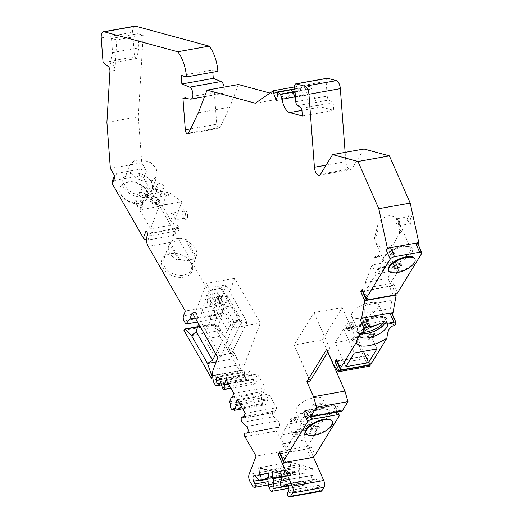 <?xml version="1.0" encoding="UTF-8"?>
<svg xmlns="http://www.w3.org/2000/svg" width="523" height="523" viewBox="0 0 523 523"><rect width="100%" height="100%" fill="white"/><g stroke="black" fill="none" stroke-linecap="round" stroke-linejoin="round"><path stroke-width="0.39" stroke-dasharray="2.62 1.96" d="M207.226 301.261A3.602 1.674 -100.1 0 0 209.605 305.288A3.602 1.674 -100.1 0 0 210.717 302.209A3.602 1.674 -100.1 0 0 208.337 298.188A3.602 1.674 -100.1 0 0 207.226 301.261M218.529 299.241A3.602 1.674 -100.1 0 0 219.954 302.889A3.602 1.674 -100.1 0 0 220.915 303.262A3.602 1.674 -100.1 0 0 222.027 300.189A3.602 1.674 -100.1 0 0 220.013 296.188A3.602 1.674 -100.1 0 0 219.647 296.168A3.602 1.674 -100.1 0 0 218.876 296.855A3.602 1.674 -100.1 0 0 218.529 299.241M223.981 300.156A5.047 2.347 79.9 0 1 221.079 303.935A5.047 2.347 79.9 0 1 219.091 298.829A5.047 2.347 79.9 0 1 219.568 295.482A5.047 2.347 79.9 0 1 222.144 295.201A5.047 2.347 79.9 0 1 223.981 300.156M370.055 364.263L366.42 356.019L367.819 353.731A3.602 1.477 -23.8 0 1 363.511 356.196L338.381 360.687L342.362 369.709M395.852 323.508L391.877 314.486L392.191 313.963M395.819 294.299L392.185 286.055L393.59 283.767A3.602 1.477 -23.8 0 1 389.275 286.238L364.145 290.729L368.127 299.751M421.623 253.55L417.642 244.529L417.962 244.006M364.001 148.983L351.979 168.596A7.211 3.354 79.9 0 1 350.593 169.674A7.211 3.354 79.9 0 1 345.834 161.633L345.134 152.356M327.215 78.254A3.602 1.674 -100.1 0 0 326.104 81.327L327.215 96.134A3.602 1.674 -100.1 0 0 328.921 99.998L333.177 102.6L333.766 110.379L321.115 106.947A14.193 6.596 79.9 0 1 313.473 93.604L311.956 88.864L309.021 86.321L309.211 88.799L307.622 94.99L304.994 87.583L304.811 85.112L286.722 97.618L269.992 93.081M238.462 84.53L229.78 107.163L219.895 127.547A3.602 1.674 79.9 0 1 219.111 128.259A3.602 1.674 79.9 0 1 216.731 124.239L214.338 92.486L221.974 93.506A6.126 2.85 -100.1 0 0 222.399 93.499A6.126 2.85 -100.1 0 0 224.145 87.086M217.882 71.324L212.645 69.899L212.815 72.226M134.862 26.15A7.211 3.354 -100.1 0 0 132.633 32.295L101.22 37.911M136.516 58.439L110.131 63.152L113.406 65.715A3.602 1.674 79.9 0 1 114.968 70.37L116.786 39.872L143.171 35.159L137.876 33.72L138.935 47.835L136.516 58.439L134.483 56.85L132.633 32.295M143.171 35.159L138.307 116.792L106.895 122.408M115.04 176.571A3.602 2.53 -159 0 1 114.812 174.721A3.602 2.53 -159 0 1 116.668 173.381L141.798 168.89A3.602 2.53 21 0 1 146.453 170.956L141.766 162.784L138.307 116.792M146.453 170.956L143.694 178.153L174.774 232.349L177.532 225.158L179.343 228.316L178.421 230.715A7.211 3.354 -100.1 0 0 179.598 240.77L216.718 305.497L214.875 310.289A3.602 1.674 -100.1 0 0 215.463 315.323L217.267 318.468L221.242 313.388L234.67 278.373L260.317 323.103L244.686 363.871A9.545 4.432 -100.1 0 0 244.104 370.14L244.542 374.383A3.602 1.674 -100.1 0 0 245.352 377.044L246.751 379.489A2.164 1.007 -100.1 0 0 247.686 380.175A2.164 1.007 -100.1 0 0 248.34 378.207L247.987 374.782A3.602 1.674 79.9 0 1 249.079 371.5A3.602 1.674 79.9 0 1 251.105 373.723L253.864 382.078A2.883 1.34 -100.1 0 0 255.486 383.856A2.883 1.34 -100.1 0 0 256.381 382.065A2.883 1.34 -100.1 0 0 255.714 379.103L257.401 374.043L265.246 387.726L263.409 392.518L262.801 391.466L260.964 396.264L261.866 397.84A3.602 1.674 -100.1 0 0 262.023 401.899A3.602 1.674 -100.1 0 0 264.01 404.024A3.602 1.674 -100.1 0 0 264.886 403.102L265.789 404.684L267.632 399.886L267.024 398.833L268.868 394.035L276.713 407.718L274.719 412.255A2.883 1.34 -100.1 0 0 273.477 411.333A2.883 1.34 -100.1 0 0 272.575 413.621A2.883 1.34 -100.1 0 0 273.719 416.707L278.112 420.812A3.602 1.674 79.9 0 1 279.537 424.676A3.602 1.674 79.9 0 1 278.413 427.533A3.602 1.674 79.9 0 1 278.243 427.546L276.595 427.481A2.164 1.007 -100.1 0 0 276.497 427.487A2.164 1.007 -100.1 0 0 275.817 428.834A2.164 1.007 -100.1 0 0 276.321 431.057L287.487 450.525L280.498 468.752A5.047 2.347 -100.1 0 0 281.322 475.793L283.969 480.402A3.602 1.674 -100.1 0 0 285.153 481.533L253.74 487.148M268.312 484.919L286.101 481.742A2.164 1.007 -100.1 0 1 285.878 481.729L285.153 481.533M286.101 481.742A2.164 1.007 -100.1 0 0 286.767 480.506A2.164 1.007 -100.1 0 0 286.369 478.362L285.028 475.577A3.602 1.674 79.9 0 1 284.368 472.008A3.602 1.674 79.9 0 1 285.48 469.948A3.602 1.674 79.9 0 1 286.48 470.36L290.853 474.609A2.883 1.34 -100.1 0 0 291.651 474.936A2.883 1.34 -100.1 0 0 292.507 472.171A2.883 1.34 -100.1 0 0 290.932 469.275L268.129 473.348M288.931 488.26L303.314 485.69A3.602 1.674 -100.1 0 1 300.934 481.663L299.882 481.382L299.143 471.504L299.836 471.694L299.306 464.633L290.226 462.169L290.932 469.275M303.314 485.69A3.602 1.674 -100.1 0 0 304.425 482.611L273.013 488.227M281.694 480.761L312.643 475.23A2.883 1.34 -100.1 0 1 312.944 475.244L312.584 468.235L303.503 465.771L304.033 472.831L304.732 473.021L305.471 482.899L304.425 482.611M312.643 475.23A2.883 1.34 -100.1 0 0 311.832 478.303A2.883 1.34 -100.1 0 0 313.663 480.905A2.883 1.34 -100.1 0 0 313.839 480.846L317.749 478.846A3.602 1.674 79.9 0 1 317.971 478.767A3.602 1.674 79.9 0 1 319.998 480.99A3.602 1.674 79.9 0 1 320.056 485.083L319.089 487.24A2.164 1.007 -100.1 0 0 319.056 489.476A2.164 1.007 -100.1 0 0 320.115 491.019L320.841 491.215A3.602 1.674 -100.1 0 0 321.207 491.234M313.303 456.847L309.668 448.597L311.067 446.315A3.602 1.477 -23.8 0 1 306.759 448.78L281.629 453.271L285.61 462.293M339.1 416.092L335.125 407.071L336.524 404.782L340.231 410.424A3.602 1.674 -100.1 0 0 341.65 411.353M327.771 352.142L322.39 339.937L342.238 307.557L364.786 358.686L369.702 366.172M391.943 300.47L390.472 308.609L391.923 300.339L365.531 305.059L364.086 313.316L365.557 305.19L391.923 300.339M412.909 220.706A5.047 2.347 79.9 0 1 410.006 224.491A5.047 2.347 79.9 0 1 408.012 219.379A5.047 2.347 79.9 0 1 408.496 216.032A5.047 2.347 79.9 0 1 411.071 215.757A5.047 2.347 79.9 0 1 412.909 220.706M187.607 215.116A5.047 2.347 79.9 0 1 184.704 218.895A5.047 2.347 79.9 0 1 182.717 213.789A5.047 2.347 79.9 0 1 183.194 210.442A5.047 2.347 79.9 0 1 185.776 210.161A5.047 2.347 79.9 0 1 187.607 215.116M171.962 213.149A3.602 1.674 -100.1 0 0 170.851 216.221A3.602 1.674 -100.1 0 0 173.231 220.242A3.602 1.674 -100.1 0 0 174.342 217.169A3.602 1.674 -100.1 0 0 171.962 213.149L183.272 211.129A3.602 1.674 -100.1 0 1 183.638 211.148A3.602 1.674 -100.1 0 1 185.652 215.149A3.602 1.674 79.9 0 1 184.541 218.222A3.602 1.674 79.9 0 1 183.58 217.849A3.602 1.674 79.9 0 1 182.154 214.201A3.602 1.674 -100.1 0 1 182.501 211.808L183.194 210.442M183.272 211.129A3.602 1.674 -100.1 0 0 182.501 211.808M390.472 308.609L364.086 313.316M407.456 219.797A3.602 1.674 -100.1 0 0 408.881 223.445A3.602 1.674 -100.1 0 0 409.836 223.818A3.602 1.674 -100.1 0 0 410.954 220.745A3.602 1.674 -100.1 0 0 408.94 216.738A3.602 1.674 -100.1 0 0 408.568 216.718A3.602 1.674 -100.1 0 0 407.796 217.405A3.602 1.674 -100.1 0 0 407.456 219.797M399.644 222.765A3.602 1.674 -100.1 0 0 397.264 218.745A3.602 1.674 -100.1 0 0 396.146 221.817A3.602 1.674 -100.1 0 0 398.533 225.838A3.602 1.674 -100.1 0 0 399.644 222.765M336.25 360.236A3.602 1.477 156.2 0 0 338.381 360.687M336.727 361.321L366.42 356.019M391.877 314.486A3.602 1.477 156.2 0 0 392.028 313.597M362.498 291.363L392.185 286.055M417.642 244.529A3.602 1.477 156.2 0 0 417.799 243.633M362.021 290.278A3.602 1.477 156.2 0 0 364.145 290.729M388.328 270.254A14.415 5.916 156.2 0 0 400.337 271.189A14.415 5.916 156.2 0 0 414.085 262.186A14.415 5.916 156.2 0 0 414.713 258.617M301.764 108.215L333.177 102.6M302.353 115.995L333.766 110.379M295.436 96.827L313.473 93.604M295.064 91.885L311.956 88.864M295.083 92.153L301.993 90.917L303.288 94.99L295.403 96.395M294.848 89.06L309.479 86.445M294.854 89.139L299.496 88.309L301.784 90.538L295.05 91.741M294.835 88.858L309.021 86.321M277.798 94.415L309.211 88.799M276.209 100.606L307.622 94.99M277.648 92.473L304.994 87.583M294.691 86.923L304.811 85.112M255.309 103.234L286.722 97.618M198.367 112.778L229.78 107.163M182.926 98.102L214.338 92.486M181.233 75.515L212.645 69.899M134.483 56.85L103.07 62.466M141.766 162.784L110.353 168.399M146.12 230.774A3.602 2.53 21 0 0 150.768 232.84L175.898 228.348L173.139 235.546L148.009 240.037L150.768 232.84M179.343 228.316L147.931 233.931M177.532 225.158A3.602 2.53 -159 0 1 177.755 227.008A3.602 2.53 -159 0 1 175.898 228.348M116.668 173.381L113.909 180.572A3.602 2.53 21 0 0 112.053 181.912M146.499 240.018A3.602 2.53 21 0 0 148.009 240.037M173.139 235.546A3.602 2.53 21 0 0 174.996 234.206A3.602 2.53 21 0 0 174.774 232.349M143.694 178.153A3.602 2.53 21 0 0 139.04 176.081L113.909 180.572M146.407 190.137A14.415 10.114 -159 0 1 147.303 197.544A14.415 10.114 -159 0 1 135.13 203.035A14.415 10.114 -159 0 1 121.277 194.634A14.415 10.114 -159 0 1 120.382 187.221A14.415 10.114 -159 0 1 132.554 181.736A14.415 10.114 -159 0 1 146.407 190.137M121.094 195.112A14.415 10.114 21 0 0 134.947 203.512A14.415 10.114 21 0 0 147.12 198.027A14.415 10.114 21 0 0 146.224 190.62A14.415 10.114 21 0 0 132.371 182.213A14.415 10.114 21 0 0 120.198 187.705A14.415 10.114 21 0 0 121.094 195.112M216.718 305.497L185.305 311.113M191.183 262.775A16.22 11.375 -159 0 1 183.835 277.144A16.22 11.375 -159 0 1 162.908 267.828A16.22 11.375 -159 0 1 164.137 256.277A16.22 11.375 -159 0 1 178.382 253.825A16.22 11.375 -159 0 1 183.73 255.871A16.22 11.375 -159 0 1 191.183 262.775M217.267 318.468L197.511 321.998M221.242 313.388L195.242 318.036M234.67 278.373L206.395 283.427L195.36 312.205L192.222 312.767M195.36 312.205L221.007 356.934L217.869 357.497M221.007 356.934L232.049 328.156L206.395 283.427M232.049 328.156L260.317 323.103M231.728 305.857L239.887 320.083L233.604 321.207L225.446 306.981L231.728 305.857A3.55 1.654 79.9 0 1 231.696 305.863A3.55 1.654 79.9 0 1 230.159 304.726L239.514 321.044L233.232 322.161L233.604 321.207M221.177 287.454L229.336 301.686L223.053 302.804L214.894 288.578L221.177 287.454L220.811 288.415L230.159 304.726A3.55 1.654 79.9 0 1 229.336 301.686M239.887 320.083L239.514 321.044M223.053 302.804A3.55 1.654 -100.1 0 0 225.413 306.988A3.55 1.654 -100.1 0 0 225.446 306.981M233.232 322.161L234.592 324.535L233.52 326.659L227.616 330.431L215.79 353.875M198.505 323.73L206.931 294.357L212.403 289.84L233.52 326.659M212.403 289.84L213.168 287.173L214.528 289.539L220.811 288.415M214.894 288.578L214.528 289.539M213.168 287.173L225.733 284.924L247.157 322.286L234.592 324.535M225.733 284.924L214.404 324.404L221.059 330.301L191.529 335.576M221.059 330.301L214.62 323.907A1.445 0.673 -100.1 0 0 214.214 323.737A1.445 0.673 -100.1 0 0 213.868 324.103L213.482 325.097L240.946 372.984L241.325 371.99A1.445 0.673 -100.1 0 0 241.266 370.369L237.05 358.19L221.059 330.301M240.946 372.984L212.92 377.992M213.482 325.097L183.959 330.373M206.931 294.357L227.616 330.431M214.404 324.404L217.437 329.693L227.237 295.547L216.555 297.456L204.617 339.067L214.541 356.379L231.297 323.162L241.972 321.253L228.231 348.508L231.264 353.796L237.05 358.19L216.169 361.923M231.264 353.796L247.157 322.286M241.972 321.253L227.237 295.547M217.437 329.693L224.092 335.589L204.617 339.067M214.541 356.379L234.016 352.901L228.231 348.508M231.297 323.162L216.555 297.456M228.309 383.712L255.557 378.842M225.988 379.659L257.401 374.043M233.833 393.342L265.246 387.726M231.996 398.134L263.409 392.518M232.474 396.892L262.801 391.466M229.551 401.88L260.964 396.264M230.453 403.455L261.866 397.84M233.474 408.718L264.886 403.102M242.705 408.809L265.789 404.684M240.384 404.756L267.632 399.886M239.776 403.704L267.024 398.833M237.455 399.65L268.868 394.035M245.3 413.333L276.713 407.718M243.457 418.132L274.869 412.516M287.487 450.525L256.074 456.141M290.755 469.229L268.122 473.276M290.226 462.169L258.813 467.784M299.306 464.633L267.894 470.249M299.836 471.694L268.423 477.309M299.143 471.504L268.404 476.996M299.882 481.382L268.469 486.998M300.934 481.663L269.522 487.279M305.471 482.899L288.336 485.965M304.732 473.021L281.426 477.185M304.033 472.831L281.4 476.878M303.503 465.771L272.091 471.386M312.584 468.235L281.171 473.851M313.114 475.296L281.701 480.912M309.668 448.597L279.982 453.905M335.125 407.071A3.602 1.477 156.2 0 0 335.282 406.175A3.602 1.477 156.2 0 0 333.151 405.724L336.073 412.353M305.576 411.104A3.602 1.477 -23.8 0 1 308.021 410.222L333.151 405.724M336.524 404.782L305.112 410.398M279.504 452.82A3.602 1.477 156.2 0 0 281.629 453.271M305.811 432.796A14.415 5.916 156.2 0 0 317.821 433.737A14.415 5.916 156.2 0 0 331.569 424.735A14.415 5.916 156.2 0 0 332.197 421.165M322.39 339.937L294.116 344.99L310.034 381.084M327.908 351.914L329.882 348.697L326.738 349.259M329.882 348.697L313.97 312.61L294.116 344.99M342.238 307.557L313.97 312.61M364.786 358.686L333.373 364.296M164.536 266.645A14.775 10.368 21 0 0 178.729 275.261A14.775 10.368 21 0 0 191.209 269.633A14.775 10.368 21 0 0 190.294 262.043A14.775 10.368 21 0 0 183.501 255.754A14.775 10.368 21 0 0 178.631 253.884A14.775 10.368 21 0 0 163.614 259.055A14.775 10.368 21 0 0 164.536 266.645M186.495 239.671A14.775 10.368 21 0 0 170.165 242.594L169.609 244.032A14.775 10.368 21 0 0 168.766 245.62A14.775 10.368 21 0 0 169.681 253.217A14.775 10.368 21 0 0 179.18 260.716L179.729 259.277A14.775 10.368 21 0 0 196.066 256.355L195.51 257.793A14.775 10.368 21 0 0 196.36 256.205A14.775 10.368 21 0 0 195.439 248.615A14.775 10.368 21 0 0 185.946 241.116L186.495 239.671L196.066 256.355M179.729 259.277L170.165 242.594M179.18 260.716L169.609 244.032M195.51 257.793L185.946 241.116M116.786 39.872L111.491 38.434L137.876 33.72M111.491 38.434L112.55 52.548L138.935 47.835M112.55 52.548L110.131 63.152M301.784 90.538A7.211 3.354 -100.1 0 0 299.496 88.309M303.288 94.99A7.211 3.354 -100.1 0 0 301.993 90.917M359.458 334.432A15.134 6.211 156.2 0 1 360.02 332.674A15.134 6.211 156.2 0 1 378.417 321.776A15.134 6.211 -23.8 0 1 384.758 321.763A15.134 6.211 -23.8 0 1 386.857 322.907M360.412 333.576A15.134 6.211 -23.8 0 1 357.81 331.674A15.134 6.211 -23.8 0 1 362.622 323.652A15.134 6.211 -23.8 0 1 376.56 317.566A15.134 6.211 -23.8 0 1 385.51 319.455A15.134 6.211 -23.8 0 1 385.078 322.815M385.909 322.848A16.22 6.655 156.2 0 0 383.823 316.794A16.22 6.655 156.2 0 0 369.598 319.069A16.22 6.655 156.2 0 0 357.64 327.901A16.22 6.655 156.2 0 0 357.314 328.483A16.22 6.655 156.2 0 0 367.009 333.857A16.22 6.655 156.2 0 0 385.909 322.848M383.431 322.854A14.775 6.06 156.2 0 0 384.124 321.867A14.775 6.06 156.2 0 0 384.765 318.213A14.775 6.06 156.2 0 0 382.221 316.35A14.775 6.06 156.2 0 0 369.264 318.422A14.775 6.06 156.2 0 0 358.366 326.476A14.775 6.06 156.2 0 0 358.072 326.999A14.775 6.06 156.2 0 0 357.725 330.131A14.775 6.06 156.2 0 0 362.687 332.308M378.024 308.034A14.775 6.06 -23.8 0 1 363.93 317.265A14.775 6.06 -23.8 0 1 351.626 316.297A14.775 6.06 -23.8 0 1 352.267 312.643A14.775 6.06 -23.8 0 1 366.362 303.418A14.775 6.06 -23.8 0 1 378.665 304.379A14.775 6.06 -23.8 0 1 378.024 308.04M363.505 351.345L357.882 338.603L366.296 324.888L376.9 348.946M366.296 324.888L343.676 328.928L335.269 342.643L345.88 366.708M335.269 342.643L357.882 338.603M343.676 328.928L354.287 352.992M346.187 328.483L346.363 328.875L363.956 325.731L363.779 325.339M346.363 328.875L346.036 328.732M363.629 325.587L363.956 325.731M398.689 269.966L376.076 274.006L367.669 287.722L390.282 283.682L387.974 278.445L394.702 260.905L398.689 269.966L390.282 283.682M376.076 274.006L372.082 264.952L365.361 282.485L367.669 287.722M365.361 282.485L387.974 278.445M394.702 260.905L372.082 264.952M304.942 439.81L304.118 430.717L310.669 420.021L316.173 432.508L293.56 436.555L285.153 450.27L307.766 446.224L304.942 439.81L282.322 443.857L285.153 450.27M316.173 432.508L307.766 446.224M293.56 436.555L288.055 424.068L281.498 434.757L282.322 443.857M310.669 420.021L288.055 424.068M304.118 430.717L281.498 434.757M139.68 209.88L150.539 228.819L159.384 205.755L145.198 195.484L139.68 209.88L162.293 205.833L173.159 224.779L150.539 228.819M162.293 205.833L167.818 191.438L182.004 201.715L173.159 224.779M165.301 191.889L164.261 194.608L146.669 197.753L147.708 195.033L151.997 198.263L169.589 195.118L165.301 191.889L167.818 191.438M145.198 195.484L147.708 195.033M182.004 201.715L159.384 205.755M158.75 205.689L181.363 201.643M151.997 198.263L146.669 197.753M164.261 194.608L169.589 195.118M329.163 415.432A16.22 6.655 156.2 0 0 327.071 409.372A16.22 6.655 156.2 0 0 312.852 411.647A16.22 6.655 156.2 0 0 300.888 420.485A16.22 6.655 156.2 0 0 300.562 421.061A16.22 6.655 156.2 0 0 310.257 426.441A16.22 6.655 156.2 0 0 329.163 415.432M327.372 414.451A14.775 6.06 156.2 0 0 328.019 410.79A14.775 6.06 156.2 0 0 325.469 408.934A14.775 6.06 156.2 0 0 312.512 411.006A14.775 6.06 156.2 0 0 301.614 419.054A14.775 6.06 156.2 0 0 301.32 419.583A14.775 6.06 156.2 0 0 300.973 422.715A14.775 6.06 156.2 0 0 313.284 423.676A14.775 6.06 156.2 0 0 327.372 414.451M322.403 403.174A14.775 6.06 -23.8 0 1 308.309 412.399A14.775 6.06 -23.8 0 1 295.998 411.438A14.775 6.06 -23.8 0 1 296.646 407.777A14.775 6.06 -23.8 0 1 310.74 398.552A14.775 6.06 -23.8 0 1 323.044 399.513A14.775 6.06 -23.8 0 1 322.403 403.174M321.88 404.475C318.03 401.742 314.839 402.311 312.316 406.181L321.88 404.475L312.316 406.181M313.029 417.661A3.602 1.477 156.2 0 0 313.185 416.766A3.602 1.477 156.2 0 0 312.564 416.315A3.602 1.477 156.2 0 0 309.4 416.818A3.602 1.477 156.2 0 0 306.746 418.779A3.602 1.477 156.2 0 0 306.674 418.91A3.602 1.477 156.2 0 0 306.589 419.675A3.602 1.477 156.2 0 0 309.59 419.91A3.602 1.477 156.2 0 0 313.029 417.661M311.244 416.681A2.164 0.889 156.2 0 0 310.963 415.87A2.164 0.889 156.2 0 0 309.067 416.177A2.164 0.889 156.2 0 0 307.472 417.354A2.164 0.889 156.2 0 0 307.426 417.432A2.164 0.889 156.2 0 0 308.72 418.145A2.164 0.889 156.2 0 0 311.244 416.681M306.014 417.125A3.602 1.477 -23.8 0 1 309.453 414.876A3.602 1.477 -23.8 0 1 312.453 415.112A3.602 1.477 -23.8 0 1 312.296 416.001A3.602 1.477 -23.8 0 1 308.858 418.25A3.602 1.477 -23.8 0 1 305.857 418.021A3.602 1.477 -23.8 0 1 306.014 417.125M297.319 420.466A3.602 1.477 156.2 0 0 297.476 419.577A3.602 1.477 156.2 0 0 296.855 419.119A3.602 1.477 156.2 0 0 293.697 419.629A3.602 1.477 156.2 0 0 291.036 421.59A3.602 1.477 156.2 0 0 290.965 421.721A3.602 1.477 156.2 0 0 290.88 422.479A3.602 1.477 156.2 0 0 293.887 422.715A3.602 1.477 156.2 0 0 297.319 420.466M295.534 419.485A2.164 0.889 156.2 0 0 295.253 418.681A2.164 0.889 156.2 0 0 293.357 418.982A2.164 0.889 156.2 0 0 291.762 420.165A2.164 0.889 156.2 0 0 291.723 420.237A2.164 0.889 156.2 0 0 293.011 420.956A2.164 0.889 156.2 0 0 295.534 419.485M290.311 419.936A3.602 1.477 -23.8 0 1 293.743 417.681A3.602 1.477 -23.8 0 1 296.75 417.916A3.602 1.477 -23.8 0 1 296.593 418.812A3.602 1.477 -23.8 0 1 293.155 421.061A3.602 1.477 -23.8 0 1 290.154 420.825A3.602 1.477 -23.8 0 1 290.311 419.93M369.774 325.077A3.602 1.477 156.2 0 0 369.931 324.182A3.602 1.477 156.2 0 0 369.31 323.73A3.602 1.477 156.2 0 0 366.152 324.234A3.602 1.477 156.2 0 0 363.492 326.202A3.602 1.477 156.2 0 0 363.42 326.326A3.602 1.477 156.2 0 0 363.341 327.091A3.602 1.477 156.2 0 0 366.342 327.326A3.602 1.477 156.2 0 0 369.774 325.077M367.989 324.097A2.164 0.889 156.2 0 0 367.715 323.292A2.164 0.889 156.2 0 0 365.812 323.593A2.164 0.889 156.2 0 0 364.224 324.77A2.164 0.889 156.2 0 0 364.178 324.848A2.164 0.889 156.2 0 0 365.472 325.568A2.164 0.889 156.2 0 0 367.989 324.097M361.641 321.991A3.602 1.477 -23.8 0 1 365.074 319.736A3.602 1.477 -23.8 0 1 368.074 319.971A3.602 1.477 -23.8 0 1 367.924 320.867A3.602 1.477 -23.8 0 1 364.485 323.116A3.602 1.477 -23.8 0 1 361.485 322.881A3.602 1.477 -23.8 0 1 361.635 321.991M354.071 327.882A3.602 1.477 156.2 0 0 354.228 326.993A3.602 1.477 156.2 0 0 353.607 326.542A3.602 1.477 156.2 0 0 350.449 327.045A3.602 1.477 156.2 0 0 347.788 329.006A3.602 1.477 156.2 0 0 347.717 329.137A3.602 1.477 156.2 0 0 347.632 329.902A3.602 1.477 156.2 0 0 350.632 330.137A3.602 1.477 156.2 0 0 354.071 327.882M352.286 326.908A2.164 0.889 156.2 0 0 352.005 326.097A2.164 0.889 156.2 0 0 350.109 326.404A2.164 0.889 156.2 0 0 348.514 327.581A2.164 0.889 156.2 0 0 348.468 327.66A2.164 0.889 156.2 0 0 349.763 328.372A2.164 0.889 156.2 0 0 352.286 326.908M345.932 324.796A3.602 1.477 -23.8 0 1 349.371 322.547A3.602 1.477 -23.8 0 1 352.371 322.783A3.602 1.477 -23.8 0 1 352.214 323.672A3.602 1.477 -23.8 0 1 348.776 325.927A3.602 1.477 -23.8 0 1 345.775 325.692A3.602 1.477 -23.8 0 1 345.932 324.796M374.023 334.7A3.602 1.477 156.2 0 0 374.18 333.811A3.602 1.477 156.2 0 0 373.559 333.354A3.602 1.477 156.2 0 0 370.395 333.864A3.602 1.477 156.2 0 0 367.741 335.825A3.602 1.477 156.2 0 0 367.669 335.956A3.602 1.477 156.2 0 0 367.584 336.714A3.602 1.477 156.2 0 0 370.585 336.949A3.602 1.477 156.2 0 0 374.023 334.7M368.27 337.028A3.602 1.477 -23.8 0 1 371.709 334.779A3.602 1.477 -23.8 0 1 374.71 335.014A3.602 1.477 -23.8 0 1 374.553 335.903A3.602 1.477 -23.8 0 1 371.114 338.152A3.602 1.477 -23.8 0 1 368.114 337.917A3.602 1.477 -23.8 0 1 368.27 337.028M375.808 335.681A5.047 2.072 156.2 0 0 375.161 333.798A5.047 2.072 156.2 0 0 370.735 334.504A5.047 2.072 156.2 0 0 367.015 337.25A5.047 2.072 156.2 0 0 366.911 337.433A5.047 2.072 156.2 0 0 369.924 339.107A5.047 2.072 156.2 0 0 375.808 335.681M358.314 337.512A3.602 1.477 156.2 0 0 358.471 336.616A3.602 1.477 156.2 0 0 357.85 336.165A3.602 1.477 156.2 0 0 354.692 336.668A3.602 1.477 156.2 0 0 352.031 338.629A3.602 1.477 156.2 0 0 351.959 338.76A3.602 1.477 156.2 0 0 351.874 339.525A3.602 1.477 156.2 0 0 354.875 339.76A3.602 1.477 156.2 0 0 358.314 337.512M352.561 339.832A3.602 1.477 -23.8 0 1 356 337.583A3.602 1.477 -23.8 0 1 359 337.819A3.602 1.477 -23.8 0 1 358.843 338.714A3.602 1.477 -23.8 0 1 355.405 340.963A3.602 1.477 -23.8 0 1 352.404 340.728A3.602 1.477 -23.8 0 1 352.561 339.832M360.099 338.486A5.047 2.072 156.2 0 0 359.451 336.603A5.047 2.072 156.2 0 0 355.025 337.309A5.047 2.072 156.2 0 0 351.306 340.061A5.047 2.072 156.2 0 0 351.208 340.238A5.047 2.072 156.2 0 0 354.221 341.911A5.047 2.072 156.2 0 0 360.099 338.486M317.271 427.284A3.602 1.477 156.2 0 0 317.428 426.389A3.602 1.477 156.2 0 0 316.807 425.938A3.602 1.477 156.2 0 0 313.65 426.441A3.602 1.477 156.2 0 0 310.989 428.409A3.602 1.477 156.2 0 0 310.917 428.533A3.602 1.477 156.2 0 0 310.832 429.298A3.602 1.477 156.2 0 0 313.833 429.533A3.602 1.477 156.2 0 0 317.271 427.284M319.056 428.259A5.047 2.072 156.2 0 0 318.409 426.376A5.047 2.072 156.2 0 0 313.983 427.088A5.047 2.072 156.2 0 0 310.263 429.834A5.047 2.072 156.2 0 0 310.159 430.017A5.047 2.072 156.2 0 0 313.179 431.684A5.047 2.072 156.2 0 0 319.056 428.259M317.801 428.487A3.602 1.477 -23.8 0 1 314.362 430.736A3.602 1.477 -23.8 0 1 311.362 430.501A3.602 1.477 -23.8 0 1 311.518 429.612A3.602 1.477 -23.8 0 1 314.957 427.356A3.602 1.477 -23.8 0 1 317.958 427.592A3.602 1.477 -23.8 0 1 317.801 428.487M301.562 430.089A3.602 1.477 156.2 0 0 301.719 429.2A3.602 1.477 156.2 0 0 301.098 428.742A3.602 1.477 156.2 0 0 297.94 429.252A3.602 1.477 156.2 0 0 295.279 431.214A3.602 1.477 156.2 0 0 295.207 431.344A3.602 1.477 156.2 0 0 295.129 432.109A3.602 1.477 156.2 0 0 298.13 432.344A3.602 1.477 156.2 0 0 301.562 430.089M295.815 432.416A3.602 1.477 -23.8 0 1 299.248 430.168A3.602 1.477 -23.8 0 1 302.255 430.403A3.602 1.477 -23.8 0 1 302.098 431.292A3.602 1.477 -23.8 0 1 298.659 433.547A3.602 1.477 -23.8 0 1 295.658 433.312A3.602 1.477 -23.8 0 1 295.815 432.416M303.353 431.07A5.047 2.072 156.2 0 0 302.699 429.187A5.047 2.072 156.2 0 0 298.28 429.893A5.047 2.072 156.2 0 0 294.554 432.639A5.047 2.072 156.2 0 0 294.456 432.822A5.047 2.072 156.2 0 0 297.469 434.495A5.047 2.072 156.2 0 0 303.353 431.07M123.722 187.496A16.22 11.375 -159 0 1 124.951 175.937A16.22 11.375 -159 0 1 139.196 173.486A16.22 11.375 -159 0 1 144.544 175.532A16.22 11.375 -159 0 1 151.997 182.435A16.22 11.375 -159 0 1 144.649 196.805A16.22 11.375 -159 0 1 123.722 187.496M151.108 181.703A14.775 10.368 21 0 0 144.315 175.414A14.775 10.368 21 0 0 139.445 173.544A14.775 10.368 21 0 0 124.428 178.716A14.775 10.368 21 0 0 125.35 186.306A14.775 10.368 21 0 0 139.549 194.922A14.775 10.368 21 0 0 152.023 189.3A14.775 10.368 21 0 0 151.108 181.703M130.502 172.865L136.222 178.539L144.904 181.501L152.389 180.527L157.175 175.859L156.259 168.262L150.546 162.588L141.864 159.626L134.372 160.6L129.586 165.268L130.502 172.865M152.121 200.381A3.602 2.53 -159 0 1 151.892 198.524A3.602 2.53 -159 0 1 155.553 197.263A3.602 2.53 -159 0 1 156.743 197.72A3.602 2.53 -159 0 1 158.404 199.256A3.602 2.53 -159 0 1 158.626 201.107A3.602 2.53 -159 0 1 155.579 202.479A3.602 2.53 -159 0 1 152.121 200.381M158.031 200.217A3.602 2.53 21 0 0 154.573 198.112A3.602 2.53 21 0 0 151.526 199.485A3.602 2.53 21 0 0 151.748 201.335A3.602 2.53 21 0 0 155.213 203.44A3.602 2.53 21 0 0 158.26 202.068A3.602 2.53 21 0 0 158.031 200.217M150.493 201.564A5.047 3.537 -159 0 1 150.879 197.969A5.047 3.537 -159 0 1 155.305 197.204A5.047 3.537 -159 0 1 156.972 197.844A5.047 3.537 -159 0 1 159.293 199.989A5.047 3.537 -159 0 1 157.005 204.46A5.047 3.537 -159 0 1 150.493 201.564M161.346 191.581A3.602 2.53 21 0 0 159.685 190.045A3.602 2.53 21 0 0 158.502 189.588A3.602 2.53 21 0 0 154.834 190.849A3.602 2.53 21 0 0 155.063 192.706A3.602 2.53 21 0 0 158.521 194.804A3.602 2.53 21 0 0 161.568 193.432A3.602 2.53 21 0 0 161.346 191.581M156.684 191.523A2.164 1.517 -159 0 1 156.848 189.98A2.164 1.517 -159 0 1 158.75 189.653A2.164 1.517 -159 0 1 159.463 189.927A2.164 1.517 -159 0 1 160.456 190.843A2.164 1.517 -159 0 1 159.476 192.758A2.164 1.517 -159 0 1 156.684 191.523M163.549 185.822A3.602 2.53 21 0 0 160.09 183.723A3.602 2.53 21 0 0 157.044 185.096A3.602 2.53 21 0 0 157.266 186.946A3.602 2.53 21 0 0 160.731 189.051A3.602 2.53 21 0 0 163.777 187.679A3.602 2.53 21 0 0 163.549 185.822M145.636 194.386A3.602 2.53 21 0 0 143.982 192.856A3.602 2.53 21 0 0 142.792 192.399A3.602 2.53 21 0 0 139.131 193.66A3.602 2.53 21 0 0 139.353 195.51A3.602 2.53 21 0 0 142.818 197.609A3.602 2.53 21 0 0 145.858 196.243A3.602 2.53 21 0 0 145.636 194.386M140.981 194.327A2.164 1.517 -159 0 1 141.145 192.784A2.164 1.517 -159 0 1 143.041 192.457A2.164 1.517 -159 0 1 143.753 192.732A2.164 1.517 -159 0 1 144.747 193.654A2.164 1.517 -159 0 1 143.766 195.569A2.164 1.517 -159 0 1 140.981 194.327M147.846 188.633A3.602 2.53 21 0 0 144.381 186.534A3.602 2.53 21 0 0 141.341 187.901A3.602 2.53 21 0 0 141.563 189.757A3.602 2.53 21 0 0 145.028 191.856A3.602 2.53 21 0 0 148.068 190.483A3.602 2.53 21 0 0 147.846 188.633M136.411 203.186A3.602 2.53 -159 0 1 136.189 201.335A3.602 2.53 -159 0 1 139.85 200.074A3.602 2.53 -159 0 1 141.04 200.531A3.602 2.53 -159 0 1 142.694 202.061A3.602 2.53 -159 0 1 142.916 203.918A3.602 2.53 -159 0 1 139.876 205.284A3.602 2.53 -159 0 1 136.411 203.186M142.328 203.022A3.602 2.53 21 0 0 138.863 200.924A3.602 2.53 21 0 0 135.823 202.296A3.602 2.53 21 0 0 136.045 204.147A3.602 2.53 21 0 0 139.51 206.245A3.602 2.53 21 0 0 142.55 204.872A3.602 2.53 21 0 0 142.328 203.022M134.79 204.369A5.047 3.537 -159 0 1 135.169 200.773A5.047 3.537 -159 0 1 139.602 200.015A5.047 3.537 -159 0 1 141.262 200.649A5.047 3.537 -159 0 1 143.583 202.8A5.047 3.537 -159 0 1 141.295 207.265A5.047 3.537 -159 0 1 134.79 204.369M411.679 252.884A16.22 6.655 156.2 0 0 409.587 246.83A16.22 6.655 156.2 0 0 395.368 249.105A16.22 6.655 156.2 0 0 383.405 257.937A16.22 6.655 156.2 0 0 383.084 258.519A16.22 6.655 156.2 0 0 392.773 263.893A16.22 6.655 156.2 0 0 411.679 252.884M384.13 256.512A14.775 6.06 -23.8 0 1 395.028 248.464A14.775 6.06 -23.8 0 1 407.986 246.392A14.775 6.06 -23.8 0 1 410.535 248.248A14.775 6.06 -23.8 0 1 409.888 251.909A14.775 6.06 -23.8 0 1 395.8 261.134A14.775 6.06 -23.8 0 1 383.49 260.173A14.775 6.06 -23.8 0 1 383.836 257.041A14.775 6.06 -23.8 0 1 384.13 256.512M399.592 233.526L397.872 220.026L400.219 224.857L401.455 231.499A14.775 6.06 -23.8 0 1 401.141 232.055A14.775 6.06 -23.8 0 1 400.755 232.63L399.592 233.526L392.976 244.784L386.909 248.131L381.09 247.85L375.638 242.358L374.488 238.011L375.069 237.226A14.775 6.06 -23.8 0 1 375.383 236.664A14.775 6.06 -23.8 0 1 375.762 236.089C377.299 234.742 378.09 230.565 378.142 223.55L374.488 238.011M397.872 220.026C391.845 213.292 385.268 214.469 378.142 223.55M401.455 231.499L399.049 229.159M399.31 230.989L400.755 232.63M375.762 236.089L375.651 233.343M375.069 237.226L375.122 235.311M374.22 258.29L378.574 256.342L380.044 257.251A3.602 1.477 156.2 0 0 379.992 257.028A3.602 1.477 156.2 0 0 379.371 256.577A3.602 1.477 156.2 0 0 374.22 258.29C376.403 254.472 378.345 254.126 380.044 257.251L379.881 256.747M389.929 255.486C392.113 251.661 394.054 251.315 395.754 254.446L394.283 253.537L389.929 255.486A3.602 1.477 156.2 0 1 395.081 253.773A3.602 1.477 156.2 0 1 395.702 254.224A3.602 1.477 156.2 0 1 395.754 254.446L395.702 254.224M384.085 267.547A3.602 1.477 156.2 0 0 384.242 266.652A3.602 1.477 156.2 0 0 383.62 266.2A3.602 1.477 156.2 0 0 380.456 266.704A3.602 1.477 156.2 0 0 377.802 268.672A3.602 1.477 156.2 0 0 377.73 268.796A3.602 1.477 156.2 0 0 377.645 269.561A3.602 1.477 156.2 0 0 380.646 269.796A3.602 1.477 156.2 0 0 384.085 267.547M378.332 269.875A3.602 1.477 -23.8 0 1 381.77 267.626A3.602 1.477 -23.8 0 1 384.771 267.854A3.602 1.477 -23.8 0 1 384.614 268.75A3.602 1.477 -23.8 0 1 381.175 270.999A3.602 1.477 -23.8 0 1 378.175 270.764A3.602 1.477 -23.8 0 1 378.332 269.875M385.869 268.528A5.047 2.072 156.2 0 0 385.222 266.638A5.047 2.072 156.2 0 0 380.796 267.351A5.047 2.072 156.2 0 0 377.076 270.097A5.047 2.072 156.2 0 0 376.972 270.28A5.047 2.072 156.2 0 0 379.986 271.953A5.047 2.072 156.2 0 0 385.869 268.528M399.788 264.743A3.602 1.477 156.2 0 0 399.945 263.847A3.602 1.477 156.2 0 0 399.324 263.396A3.602 1.477 156.2 0 0 396.166 263.899A3.602 1.477 156.2 0 0 393.505 265.861A3.602 1.477 156.2 0 0 393.433 265.991A3.602 1.477 156.2 0 0 393.348 266.756A3.602 1.477 156.2 0 0 396.349 266.992A3.602 1.477 156.2 0 0 399.788 264.743M401.572 265.717A5.047 2.072 156.2 0 0 400.925 263.834A5.047 2.072 156.2 0 0 396.499 264.54A5.047 2.072 156.2 0 0 392.78 267.292A5.047 2.072 156.2 0 0 392.681 267.469A5.047 2.072 156.2 0 0 395.695 269.142A5.047 2.072 156.2 0 0 401.572 265.717M400.317 265.946A3.602 1.477 -23.8 0 1 396.879 268.194A3.602 1.477 -23.8 0 1 393.878 267.959A3.602 1.477 -23.8 0 1 394.035 267.063A3.602 1.477 -23.8 0 1 397.473 264.815A3.602 1.477 -23.8 0 1 400.474 265.05A3.602 1.477 -23.8 0 1 400.317 265.946M367.819 353.731L371.801 362.753M393.59 283.767L397.565 292.788M311.067 446.315L315.049 455.337M393.257 295.26L389.275 286.238M320.566 174.205L351.979 168.596M326.117 165.157L345.834 161.633M294.691 86.942L326.104 81.327M295.802 101.75L327.215 96.134M297.509 105.613L328.921 99.998M301.928 110.379L321.115 106.947M219.895 127.547L188.483 133.156M190.542 128.919L216.731 124.239M190.562 99.122L221.974 93.506M113.406 65.715L108.379 66.611M114.968 70.37L109.941 71.265M141.798 168.89L139.04 176.081M178.421 230.715L147.009 236.331M179.598 240.77L148.186 246.385M214.875 310.289L183.462 315.905M215.463 315.323L184.05 320.939M244.686 363.871L213.273 369.486M214.62 323.907L197.583 326.953M213.868 324.103L184.338 329.385M212.828 377.083L241.325 371.99M241.266 370.369L212.665 375.481M244.104 370.14L212.691 375.756M244.542 374.383L213.129 379.999M245.352 377.044L213.94 382.659M246.751 379.489L215.339 385.105M220.935 383.104L248.34 378.207M219.85 379.809L247.987 374.782M219.693 379.338L251.105 373.723M222.452 387.693L253.864 382.078M228.459 383.974L255.714 379.103M243.581 417.818L274.719 412.255M242.306 422.323L273.719 416.707M246.699 426.428L278.112 420.812M247.163 433.096L278.243 427.546M276.497 427.487L247.667 432.639L276.595 427.481M244.908 436.672L276.321 431.057M280.498 468.752L249.085 474.368M281.322 475.793L249.909 481.408M283.969 480.402L252.557 486.017M285.878 481.729L254.466 487.344M286.369 478.362L268.07 481.637M285.028 475.577L259.375 480.166M286.48 470.36L255.067 475.976M290.853 474.609L259.441 480.225M312.944 475.244L281.694 480.833M313.839 480.846L288.068 485.455M317.749 478.846L286.8 484.376M320.056 485.083L288.644 490.698M319.089 487.24L287.676 492.856M288.703 496.634L320.115 491.019M320.841 491.215L289.428 496.83M310.74 457.802L306.759 448.78M308.021 410.222L310.943 416.844M340.231 410.424L308.818 416.04M363.511 356.196L367.492 365.217M209.605 305.288L220.915 303.262M219.954 302.889L221.079 303.935M183.58 217.849L184.704 218.895M173.231 220.242L184.541 218.222M218.876 296.855L219.568 295.482M208.337 298.188L219.647 296.168M408.881 223.445L410.006 224.491M407.796 217.405L408.496 216.032M397.264 218.745L408.568 216.718M398.533 225.838L409.836 223.818M319.18 175.29L350.593 169.674M187.698 133.875L219.111 128.259M204.539 96.69L222.399 93.499M114.812 174.721L114.478 175.597M177.755 227.008L174.996 234.206M147.303 197.544L147.12 198.027M120.382 187.221L120.198 187.705M225.413 306.988L231.696 305.863M197.655 326.698L214.214 323.737M221.51 384.856L247.686 380.175M217.666 377.116L249.079 371.5M230.918 388.249L255.486 383.856M233.866 409.411L264.01 404.024M244.051 416.596L273.477 411.333M247 433.149L278.413 427.533M254.067 475.564L285.48 469.948M267.881 479.186L291.651 474.936M288.081 485.481L313.663 480.905M286.558 484.383L317.971 478.767M335.282 406.175L337.865 412.032M168.766 245.62L163.614 259.055M196.36 256.205L191.209 269.633M384.758 321.763L391.165 323.528M360.02 332.674L358.105 336.42M357.81 331.674L359.667 335.884M385.51 319.455L387.366 323.665M382.221 316.35L383.823 316.794M358.072 326.999L357.314 328.483M351.626 316.297L357.725 330.131M378.665 304.379L384.765 318.213M325.469 408.934L327.071 409.372M301.32 419.583L300.562 421.061M295.998 411.438L300.973 422.715M323.044 399.513L328.019 410.79M310.963 415.87L312.564 416.315M312.453 415.112L313.185 416.766M305.857 418.021L306.589 419.675M307.426 417.432L306.674 418.91M295.253 418.681L296.855 419.119M296.75 417.916L297.476 419.577M290.154 420.825L290.88 422.479M291.723 420.237L290.965 421.721M367.715 323.292L369.31 323.73M368.074 319.971L369.931 324.182M361.485 322.881L363.341 327.091M364.178 324.848L363.42 326.326M352.005 326.097L353.607 326.542M352.371 322.783L354.228 326.993M345.775 325.692L347.632 329.902M348.468 327.66L347.717 329.137M374.18 333.811L374.71 335.014M373.559 333.354L375.161 333.798M367.584 336.714L368.114 337.917M367.669 335.956L366.911 337.433M358.471 336.616L359 337.819M357.85 336.165L359.451 336.603M351.874 339.525L352.404 340.728M351.959 338.76L351.208 340.238M316.807 425.938L318.409 426.376M310.832 429.298L311.362 430.501M310.917 428.533L310.159 430.017M317.428 426.389L317.958 427.592M301.719 429.2L302.255 430.403M301.098 428.742L302.699 429.187M295.129 432.109L295.658 433.312M295.207 431.344L294.456 432.822M152.023 189.3L157.181 175.859M124.428 178.716L129.586 165.268M151.892 198.524L151.526 199.485M158.626 201.107L158.26 202.068M154.834 190.849L157.044 185.096M161.568 193.432L163.777 187.679M139.131 193.66L141.341 187.901M145.858 196.243L148.068 190.483M136.189 201.335L135.823 202.296M142.916 203.918L142.55 204.872M407.986 246.392L409.587 246.83M383.836 257.041L383.084 258.519M375.638 242.358L383.49 260.173M400.219 224.857L410.535 248.248M378.574 256.355L379.371 256.577M394.277 253.55L395.081 253.773M384.242 266.652L384.771 267.854M383.62 266.2L385.222 266.638M377.645 269.561L378.175 270.764M377.73 268.796L376.972 270.28M399.324 263.396L400.925 263.834M393.348 266.756L393.878 267.959M393.433 265.991L392.681 267.469M399.945 263.847L400.474 265.05"/><path stroke-width="0.78" d="M340.231 369.264A3.602 1.477 -23.8 0 0 342.362 369.709L367.492 365.217A3.602 1.477 -23.8 0 0 371.801 362.753L386.915 338.093C387.661 329.908 390.197 325.77 394.519 325.692L395.852 323.508A3.602 1.477 -23.8 0 0 396.009 322.619A3.602 1.477 -23.8 0 0 393.878 322.168L388.589 323.109L381.411 323.096L375.292 325.489L368.748 326.659L364.773 317.638A3.602 1.477 -23.8 0 0 360.465 320.102L364.439 329.124L362.302 332.615L358.105 336.42L356.3 342.402L340.388 368.369L336.407 359.347A3.602 1.477 156.2 0 0 336.25 360.236L340.231 369.264A3.602 1.477 -23.8 0 1 340.388 368.369M392.191 313.963L393.041 312.584L396.166 295.077L395.819 294.299M362.178 289.382A3.602 1.477 156.2 0 0 362.021 290.278L365.995 299.3A3.602 1.477 -23.8 0 0 368.127 299.751L393.257 295.26A3.602 1.477 -23.8 0 0 397.565 292.788L421.623 253.55A3.602 1.477 -23.8 0 0 421.78 252.655A3.602 1.477 -23.8 0 0 419.649 252.204L394.519 256.695A3.602 1.477 -23.8 0 0 390.21 259.166L366.152 298.404L362.178 289.382L360.772 291.671L364.753 300.692L361.628 318.2L360.465 320.102M417.962 244.006L418.812 242.62L410.202 203.061L389.393 155.874L364.001 148.983L332.589 154.599L320.573 174.198A7.211 3.354 -100.1 0 1 319.18 175.29A7.211 3.354 -100.1 0 1 314.421 167.249L326.117 165.157M268.129 473.348L259.519 474.891A2.883 1.34 79.9 0 1 261.095 477.787A2.883 1.34 79.9 0 1 260.238 480.552A2.883 1.34 79.9 0 1 259.441 480.225L255.067 475.976A3.602 1.674 -100.1 0 0 254.067 475.564A3.602 1.674 -100.1 0 0 252.955 477.623A3.602 1.674 -100.1 0 0 253.616 481.193L254.956 483.978A2.164 1.007 79.9 0 1 255.355 486.122A2.164 1.007 79.9 0 1 254.688 487.358A2.164 1.007 79.9 0 1 254.466 487.344L253.74 487.148A3.602 1.674 79.9 0 1 252.557 486.017L249.909 481.408A5.047 2.347 79.9 0 1 249.085 474.368L256.074 456.141L244.908 436.672A2.164 1.007 79.9 0 1 244.404 434.45A2.164 1.007 79.9 0 1 245.084 433.103A2.164 1.007 79.9 0 1 245.182 433.096L246.83 433.155A3.602 1.674 -100.1 0 0 247 433.149A3.602 1.674 -100.1 0 0 248.124 430.292A3.602 1.674 -100.1 0 0 246.699 426.428L242.306 422.323A2.883 1.34 79.9 0 1 241.162 419.237A2.883 1.34 79.9 0 1 242.064 416.949A2.883 1.34 79.9 0 1 243.306 417.87L245.3 413.333L237.455 399.65L235.612 404.449L236.219 405.502L234.376 410.3L233.474 408.718A3.602 1.674 79.9 0 1 232.598 409.64A3.602 1.674 79.9 0 1 230.61 407.515A3.602 1.674 79.9 0 1 230.453 403.455L229.551 401.88L231.388 397.081L231.996 398.134L233.833 393.342L225.988 379.659L224.302 384.719A2.883 1.34 79.9 0 1 224.968 387.68A2.883 1.34 79.9 0 1 224.073 389.472A2.883 1.34 79.9 0 1 222.452 387.693L219.693 379.338A3.602 1.674 -100.1 0 0 217.666 377.116A3.602 1.674 -100.1 0 0 216.574 380.398L216.927 383.823A2.164 1.007 79.9 0 1 216.274 385.791A2.164 1.007 79.9 0 1 215.339 385.105L213.94 382.659A3.602 1.674 79.9 0 1 213.129 379.999L212.691 375.756A9.545 4.432 79.9 0 1 213.273 369.486L217.869 357.497L192.222 312.767L189.829 319.004L185.855 324.083L184.05 320.939A3.602 1.674 79.9 0 1 183.462 315.905L185.305 311.113L148.186 246.385A7.211 3.354 79.9 0 1 147.009 236.331L147.931 233.931L146.12 230.774L143.361 237.965L112.282 183.769L115.04 176.571L110.353 168.399L106.895 122.408L109.941 71.265A3.602 1.674 -100.1 0 0 108.379 66.611L103.07 62.466L101.22 37.911A7.211 3.354 79.9 0 1 103.449 31.766A7.211 3.354 79.9 0 1 104.188 31.805L177.735 51.757A26.83 12.474 79.9 0 1 186.469 76.94L181.233 75.515L181.867 83.987L189.666 87.151A6.126 2.85 79.9 0 1 192.837 93.44A6.126 2.85 79.9 0 1 190.987 99.109A6.126 2.85 79.9 0 1 190.562 99.122L182.926 98.102L185.319 129.854A3.602 1.674 -100.1 0 0 187.698 133.875A3.602 1.674 -100.1 0 0 188.483 133.156L198.367 112.778L207.049 90.146L255.309 103.234L273.398 90.727L273.581 93.199L276.209 100.606L277.798 94.415L277.608 91.937L280.544 94.473L282.06 99.22A14.193 6.596 -100.1 0 0 289.703 112.563L302.353 115.995L301.764 108.215L297.509 105.613A3.602 1.674 79.9 0 1 295.802 101.75L294.691 86.942A3.602 1.674 79.9 0 1 295.802 83.87A3.602 1.674 79.9 0 1 296.175 83.889L304.909 86.256A7.211 3.354 79.9 0 1 308.93 94.264L340.342 88.648L345.134 152.356M340.342 88.648A7.211 3.354 -100.1 0 0 336.322 80.64L327.588 78.273A3.602 1.674 -100.1 0 0 327.215 78.254L295.802 83.87M207.049 90.146L238.462 84.53L269.992 93.081M224.145 87.086A6.126 2.85 -100.1 0 0 221.079 81.536L213.279 78.372L212.815 72.226M186.469 76.94L217.882 71.324A26.83 12.474 -100.1 0 0 209.148 46.142L135.601 26.189A7.211 3.354 -100.1 0 0 134.862 26.15L103.449 31.766M336.407 359.347L335.008 361.635L338.982 370.657L338.289 371.788L333.373 364.296L326.738 349.259L306.89 381.646L313.519 396.682L316.559 407.24L310.924 416.432A3.602 1.674 79.9 0 1 310.237 416.968A3.602 1.674 79.9 0 1 308.818 416.04L305.112 410.398L303.713 412.686L307.687 421.708L283.636 460.953L279.655 451.931L278.256 454.212L292.311 486.096A5.047 2.347 79.9 0 1 292.534 492.973L290.487 496.307A3.602 1.674 79.9 0 1 289.794 496.85L321.207 491.234A3.602 1.674 -100.1 0 0 321.9 490.692L323.946 487.358A5.047 2.347 -100.1 0 0 323.724 480.48L313.303 456.847M279.655 451.931A3.602 1.477 156.2 0 0 279.504 452.82L283.479 461.842A3.602 1.477 -23.8 0 0 285.61 462.293L310.74 457.802A3.602 1.477 -23.8 0 0 315.049 455.337L339.1 416.092A3.602 1.477 -23.8 0 0 339.257 415.203A3.602 1.477 -23.8 0 0 337.132 414.752L312.002 419.243A3.602 1.477 -23.8 0 0 307.687 421.708M310.237 416.968L341.65 411.353A3.602 1.674 -100.1 0 0 342.336 410.817L347.972 401.625L344.932 391.067L327.771 352.142M338.289 371.788L369.702 366.172L370.395 365.041L370.055 364.263M335.008 361.635L336.727 361.321M361.628 318.2L393.041 312.584M396.009 322.619L392.028 313.597A3.602 1.477 156.2 0 0 389.903 313.146L393.878 322.168M289.794 496.85A3.602 1.674 79.9 0 1 289.428 496.83L288.703 496.634A2.164 1.007 79.9 0 1 287.643 495.091A2.164 1.007 79.9 0 1 287.676 492.856L288.644 490.698A3.602 1.674 -100.1 0 0 288.585 486.606A3.602 1.674 -100.1 0 0 286.558 484.383A3.602 1.674 -100.1 0 0 286.336 484.455L282.427 486.462A2.883 1.34 79.9 0 1 282.25 486.521A2.883 1.34 79.9 0 1 280.42 483.919A2.883 1.34 79.9 0 1 281.23 480.846A2.883 1.34 79.9 0 1 281.531 480.859L281.171 473.851L272.091 471.386L272.62 478.447L273.32 478.637L274.059 488.515L273.013 488.227A3.602 1.674 79.9 0 1 271.901 491.306A3.602 1.674 79.9 0 1 269.522 487.279L268.469 486.998L267.73 477.12L268.423 477.309L267.894 470.249L258.813 467.784L259.519 474.891M308.93 94.264L314.421 167.249M387.399 248.235L386.229 250.144A3.602 1.477 -23.8 0 1 390.537 247.673L387.399 248.235L378.789 208.677L357.98 161.489L332.589 154.599M364.439 329.124A3.602 1.477 -23.8 0 1 368.748 326.659M364.753 300.692L396.166 295.077M360.772 291.671L362.498 291.363M421.78 252.655L417.799 243.633A3.602 1.477 156.2 0 0 415.667 243.182L419.649 252.204M418.812 242.62L390.537 247.673L394.519 256.695M365.995 299.3A3.602 1.477 -23.8 0 1 366.152 298.404M414.974 259.218L414.713 258.617A14.415 5.916 156.2 0 0 402.703 257.682A14.415 5.916 156.2 0 0 388.955 266.684A14.415 5.916 156.2 0 0 388.328 270.254L388.596 270.855A14.415 5.916 -23.8 0 1 389.223 267.286A14.415 5.916 -23.8 0 1 402.971 258.284A14.415 5.916 -23.8 0 1 414.974 259.218A14.415 5.916 -23.8 0 1 414.353 262.788A14.415 5.916 -23.8 0 1 400.605 271.79A14.415 5.916 -23.8 0 1 388.596 270.855M378.789 208.677L410.202 203.061M357.98 161.489L389.393 155.874M282.06 99.22L295.436 96.827M280.544 94.473L295.064 91.885M295.403 96.395L294.495 96.559L293.194 92.493L295.083 92.153M278.066 92.061L294.848 89.06M295.05 91.741L292.985 92.107L290.703 89.884L294.854 89.139M277.608 91.937L294.835 88.858M273.581 93.199L277.648 92.473M273.398 90.727L294.691 86.923M181.867 83.987L213.279 78.372M177.735 51.757L209.148 46.142M114.478 175.597L112.053 181.912A3.602 2.53 21 0 0 112.282 183.769M143.361 237.965A3.602 2.53 21 0 0 146.499 240.018M197.511 321.998L185.855 324.083M195.242 318.036L189.829 319.004M215.79 353.875L212.58 360.236L196.217 331.7L198.505 323.73M196.217 331.7L191.529 335.576L207.52 363.465L211.737 375.651A1.445 0.673 79.9 0 1 211.795 377.266L211.416 378.26L183.959 330.373L184.338 329.385A1.445 0.673 79.9 0 1 184.691 329.013A1.445 0.673 79.9 0 1 185.096 329.189L191.529 335.576M212.92 377.992L211.416 378.26M212.58 360.236L207.52 363.465L216.169 361.923M224.145 384.451L228.309 383.712M231.388 397.081L232.474 396.892M234.376 410.3L242.705 408.809M236.219 405.502L240.384 404.756M235.612 404.449L239.776 403.704M268.122 473.276L259.343 474.845M268.404 476.996L267.73 477.12M288.336 485.965L274.059 488.515M281.426 477.185L273.32 478.637M281.4 476.878L272.62 478.447M279.982 453.905L278.256 454.212M303.713 412.686A3.602 1.477 -23.8 0 1 305.576 411.104M283.479 461.842A3.602 1.477 -23.8 0 1 283.636 460.953M332.458 421.767L332.197 421.165A14.415 5.916 156.2 0 0 320.187 420.224A14.415 5.916 156.2 0 0 306.439 429.226A14.415 5.916 156.2 0 0 305.811 432.796L306.079 433.397A14.415 5.916 -23.8 0 1 306.707 429.828A14.415 5.916 -23.8 0 1 320.455 420.825A14.415 5.916 -23.8 0 1 332.458 421.767A14.415 5.916 -23.8 0 1 331.837 425.336A14.415 5.916 -23.8 0 1 318.082 434.338A14.415 5.916 -23.8 0 1 306.079 433.397M347.972 401.625L316.559 407.24M344.932 391.067L313.519 396.682M306.89 381.646L310.034 381.084L327.908 351.914M338.982 370.657L370.395 365.041M290.703 89.884A7.211 3.354 79.9 0 1 292.985 92.107M293.194 92.493A7.211 3.354 79.9 0 1 294.495 96.559M394.519 325.692A20.907 8.577 156.2 0 0 391.165 323.528A20.907 8.577 156.2 0 0 388.589 323.109M356.3 342.402A20.907 8.577 156.2 0 0 368.865 345.638A20.907 8.577 156.2 0 0 386.915 338.093M386.857 322.907A15.134 6.211 -23.8 0 1 387.366 323.665A15.134 6.211 -23.8 0 1 382.548 331.687A15.134 6.211 -23.8 0 1 368.61 337.78A15.134 6.211 156.2 0 1 359.667 335.884A15.134 6.211 156.2 0 1 359.458 334.432M368.493 362.668L345.88 366.708L354.287 352.992L376.9 348.946L368.493 362.668L363.505 351.345M375.292 325.489A20.907 8.577 156.2 0 0 362.302 332.615M385.078 322.815A15.134 6.211 -23.8 0 1 366.754 333.563A15.134 6.211 -23.8 0 1 360.412 333.576M362.687 332.308A14.775 6.06 156.2 0 0 383.431 322.854M386.229 250.144L390.21 259.166M304.909 86.256L336.322 80.64M296.175 83.889L327.588 78.273M289.703 112.563L301.928 110.379M185.319 129.854L190.542 128.919M189.666 87.151L221.079 81.536M135.601 26.189L104.188 31.805M197.583 326.953L185.096 329.189M211.795 377.266L212.828 377.083M212.665 375.481L211.737 375.651M216.927 383.823L220.935 383.104M216.574 380.398L219.85 379.809M224.302 384.719L228.459 383.974M246.83 433.155L247.163 433.096M268.07 481.637L254.956 483.978M259.375 480.166L253.616 481.193M288.068 485.455L282.427 486.462M286.8 484.376L286.336 484.455M321.9 490.692L290.487 496.307M323.946 487.358L292.534 492.973M323.724 480.48L292.311 486.096M336.073 412.353L337.132 414.752M310.943 416.844L312.002 419.243M310.924 416.432L342.336 410.817M190.987 99.109L204.539 96.69M184.691 329.013L197.655 326.698M216.274 385.791L221.51 384.856M224.073 389.472L230.918 388.249M232.598 409.64L233.866 409.411M242.064 416.949L244.051 416.596M254.688 487.358L268.312 484.919M260.238 480.552L267.881 479.186M271.901 491.306L288.931 488.26M282.25 486.521L288.081 485.481M281.23 480.846L281.694 480.761M337.865 412.032L339.257 415.203"/></g></svg>
